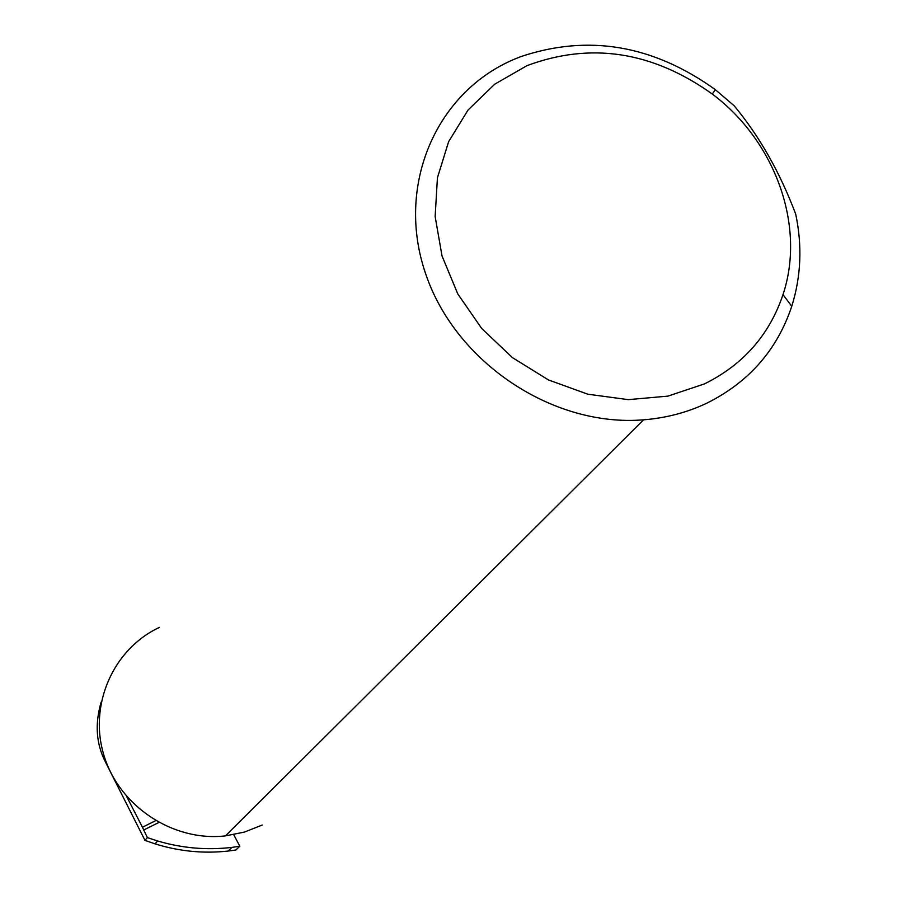 <?xml version="1.0" encoding="UTF-8"?>
<svg xmlns="http://www.w3.org/2000/svg" width="897" height="897" viewBox="0 0 897 897"><rect width="100%" height="100%" fill="white"/><g stroke="black" fill="none" stroke-linecap="round" stroke-linejoin="round"><path stroke-width="1.35" d="M101.17 702.093C94.701 724.014 96.17 744.073 105.577 762.271L144.978 840.366L155.069 843.875L157.625 840.982C182.136 848.214 206.915 850.345 231.953 847.385L228.13 851.051C203.518 853.765 179.165 851.365 155.069 843.875M704.515 383.882L667.895 396.126L628.292 399.647L587.759 394.187L548.448 379.936L512.434 357.634L481.678 328.448L457.795 293.947L442.03 255.981L435.146 216.569L437.422 177.808L448.635 141.659L468.088 109.961L494.684 84.217L527.01 65.638C590.753 41.901 652.523 51.364 712.308 94.05C775.356 141.233 805.943 225.999 783.003 294.597C769.469 334.85 743.31 364.619 704.515 383.882M515.158 58.888C436.133 91.662 395.14 185.701 425.739 274.034C455.586 362.5 552.844 427.376 643.575 419.818C666.224 418.013 687.36 412.441 706.982 403.101C748.939 382.144 777.194 349.875 791.759 306.292C801.066 276.59 802.389 245.845 795.695 214.08C779.841 172.168 759.322 136.075 734.172 105.79L715.313 89.644C652.994 44.906 588.028 33.94 520.439 56.758L515.158 58.888M159.408 627.395C113.089 649.013 88.254 705.289 104.086 755.835C119.503 806.481 173.267 841.891 225.427 835.892L244.399 832.091L262.272 825.027M233.702 834.67L239.824 846.252L235.877 849.997L228.13 851.051M239.824 846.252L231.953 847.385M155.618 820.688L142.444 827.236L147.366 837.596L157.625 840.982M147.366 837.596L144.978 840.366M142.444 827.236L126.634 796.469M106.037 761.587L105.577 762.271M143.453 830.129L158.803 822.504M643.575 419.818L225.427 835.892M712.308 94.05L715.313 89.644M783.003 294.597L791.759 306.292"/></g></svg>

